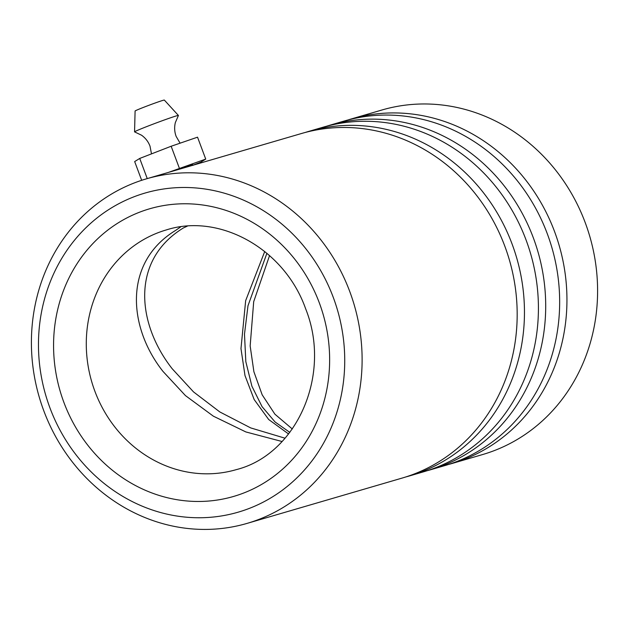 <?xml version="1.0" encoding="UTF-8"?>
<svg xmlns="http://www.w3.org/2000/svg" width="629" height="629" viewBox="0 0 629 629"><rect width="100%" height="100%" fill="white"/><g stroke="black" fill="none" stroke-linecap="round" stroke-linejoin="round"><path stroke-width="0.94" d="M192.867 165.262L146.408 178.84A179.477 164.09 73.7 0 1 349.716 291.408A179.477 164.09 73.7 0 1 247.111 523.383A179.477 164.09 73.7 0 1 43.802 410.816A179.477 164.09 73.7 0 1 146.408 178.84M333.252 297.328A166.213 151.959 -106.3 0 0 133.419 197.011A166.213 151.959 -106.3 0 0 49.95 407.906A166.213 151.959 -106.3 0 0 249.776 508.224A166.213 151.959 -106.3 0 0 333.252 297.328M448.288 464.532A179.477 164.09 -106.3 0 0 451.944 463.518L482.592 454.555A179.477 164.09 -106.3 0 0 585.198 222.58A179.477 164.09 -106.3 0 0 381.889 110.012L351.241 118.967A179.477 164.09 -106.3 0 0 347.609 120.084M405.807 476.947A179.477 164.09 -106.3 0 0 409.463 475.933A179.477 164.09 -106.3 0 0 512.061 243.958A179.477 164.09 -106.3 0 0 308.753 131.39A179.477 164.09 -106.3 0 0 305.128 132.499M247.111 523.383L402.175 478.064A179.477 164.09 -106.3 0 0 504.78 246.088A179.477 164.09 -106.3 0 0 301.472 133.513L192.961 165.23M427.044 470.744A179.477 164.09 -106.3 0 0 430.7 469.721A179.477 164.09 -106.3 0 0 533.306 237.746A179.477 164.09 -106.3 0 0 329.997 125.179A179.477 164.09 -106.3 0 0 326.372 126.287M409.463 475.933L423.419 471.852A179.477 164.09 -106.3 0 0 526.025 239.877A179.477 164.09 -106.3 0 0 322.716 127.31L308.753 131.39M451.944 463.518A179.477 164.09 -106.3 0 0 554.55 231.543A179.477 164.09 -106.3 0 0 351.241 118.967M430.7 469.721L444.664 465.641A179.477 164.09 -106.3 0 0 547.261 233.666A179.477 164.09 -106.3 0 0 343.953 121.098L329.997 125.179M292.304 428.986L274.904 414.189L262.175 394.823L253.896 371.747L250.161 345.934L253.691 301.692L269.558 255.578M282.059 441.511L245.86 431.942L213.357 416.17L185.461 395.61L162.997 371.417C128.041 327.324 123.08 262.427 175.585 230.426L180.775 226.841M187.3 226.157L183.432 227.918C130.274 260.43 137.091 324.021 172.181 368.728L193.528 391.906L219.812 411.94L250.688 427.909L285.063 438.209M264.73 251.49L245.656 300.662L240.978 348.623L244.996 375.576L254.163 399.533L268.693 419.519L288.577 433.979M180.091 143.176L176.136 136.383C174.477 131.854 174.217 127.247 175.349 122.561L178.408 115.508A23.407 0.763 159.5 0 0 178.416 115.461L164.326 100.066A15.607 0.503 159.5 0 0 162.966 100.365A15.607 0.503 159.5 0 0 146.557 106.191A15.607 0.503 159.5 0 0 135.093 111.003L134.559 131.854A23.407 0.763 159.5 0 0 134.598 131.893L141.533 135.204C145.464 137.995 148.287 141.643 150.009 146.156L151.487 153.885M178.416 115.461A23.407 0.763 159.5 0 0 176.364 115.901A23.407 0.763 159.5 0 0 151.754 124.644A23.407 0.763 159.5 0 0 134.559 131.854M192.922 165.396L192.568 164.46A19.507 0.637 159.5 0 0 190.854 164.822A19.507 0.637 159.5 0 0 173.392 170.954M168.438 172.401L205.73 159.098L200.682 162.219L192.867 165.246M147.249 178.597L139.717 158.445L134.669 161.567L141.674 180.311M139.717 158.445L171.151 146.25L179.344 168.171M171.151 146.25L197.537 137.177L205.73 159.098M289.812 432.39L275.07 421.98L262.026 406.586L251.907 386.23L245.821 361.628L244.484 334.188L247.983 305.773L266.908 253.283M166.284 229.939A124.857 114.148 -106.3 0 0 94.908 391.317A124.857 114.148 -106.3 0 0 236.339 469.619C296.401 454.508 332.293 375.065 305.608 308.69C284.316 248.321 219.034 212.846 166.284 229.939M63.914 402.458A149.828 136.98 73.7 0 1 139.158 212.358A149.828 136.98 73.7 0 1 319.288 302.777A149.828 136.98 73.7 0 1 244.044 492.884A149.828 136.98 73.7 0 1 63.914 402.458"/></g></svg>
